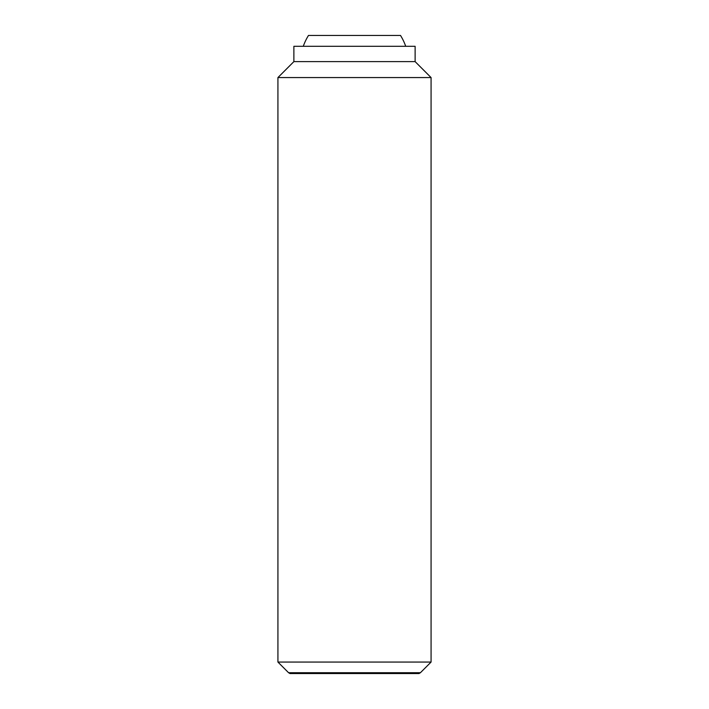 <?xml version="1.0" encoding="UTF-8"?>
<svg xmlns="http://www.w3.org/2000/svg" width="709" height="709" viewBox="0 0 709 709"><rect width="100%" height="100%" fill="white"/><g stroke="black" fill="none" stroke-linecap="round" stroke-linejoin="round"><path stroke-width="1.06" d="M405.708 46.298A54.239 54.239 0 0 0 400.514 35.45L308.486 35.45A54.239 54.239 0 0 0 303.292 46.298M277.928 662.064L288.59 672.726L420.41 672.726L431.072 662.064L431.072 77.565L415.119 61.612L415.119 46.298L293.881 46.298L293.881 61.612L277.928 77.565L277.928 662.064L431.072 662.064M420.41 672.726L418.984 673.55L290.016 673.55L288.59 672.726M415.119 61.612L293.881 61.612M431.072 77.565L277.928 77.565"/></g></svg>
